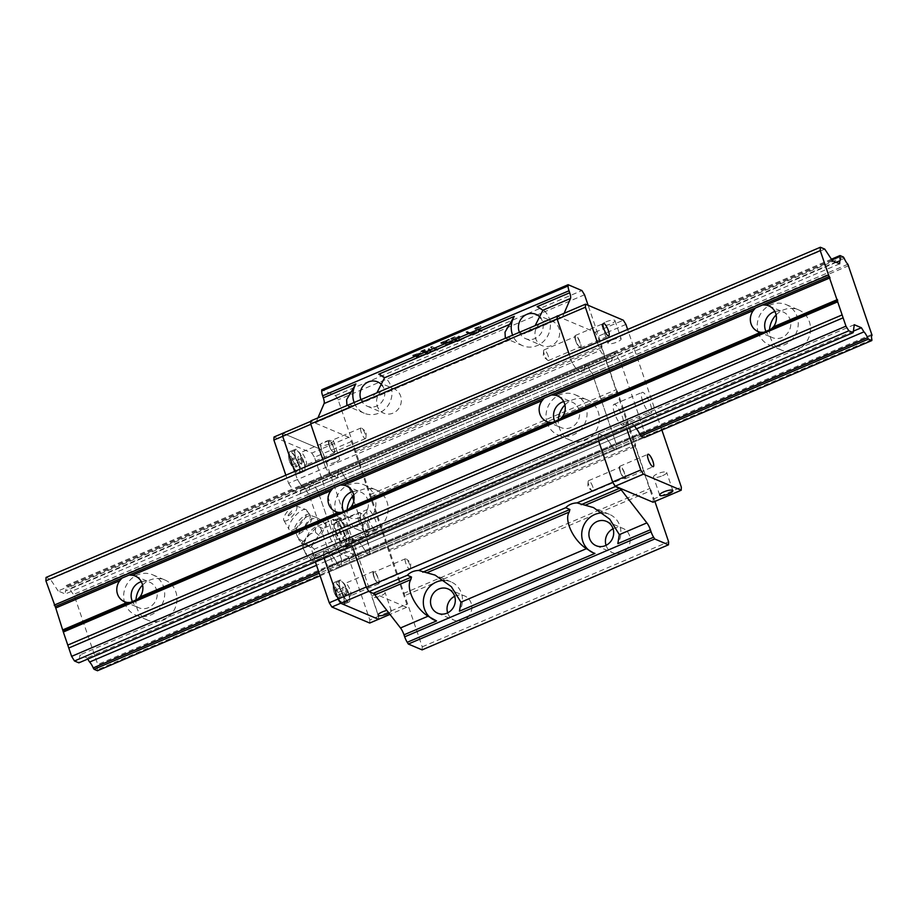 <?xml version="1.0" encoding="UTF-8"?>
<svg xmlns="http://www.w3.org/2000/svg" width="918" height="918" viewBox="0 0 918 918"><rect width="100%" height="100%" fill="white"/><g stroke="black" fill="none" stroke-linecap="round" stroke-linejoin="round"><path stroke-width="0.69" stroke-dasharray="4.59 3.44" d="M87.749 659.044L87.049 657.931L79.912 654.901L78.856 662.842M634.556 425.883L633.856 424.759L626.719 421.729L626.053 426.709L597.893 438.724L598.731 441.156L597.893 438.724L351.514 543.777L352.179 538.797L359.317 541.827L361.864 545.958L608.244 440.892A8.147 2.192 -113.1 0 1 611.87 446.756A8.147 2.192 66.9 0 0 608.244 440.892L605.708 436.773L598.559 433.744L597.893 438.724L598.559 433.744L605.708 436.773L608.244 440.892L636.404 428.89L316.515 565.293M853.396 331.146L87.049 657.931M633.856 424.759L359.317 541.827L361.864 545.958A8.147 2.192 -113.1 0 1 365.49 551.821L611.87 446.756L612.731 448.145L611.87 446.756L640.03 434.753L318.718 571.765M626.719 421.729L352.179 538.797L351.514 543.777L352.34 546.221L351.514 543.777L323.354 555.792L324.02 550.811L331.157 553.841L333.704 557.96L361.864 545.958A8.147 2.192 -113.1 0 1 365.49 551.821L366.351 553.198L612.731 448.145L616.139 449.591L612.731 448.145L640.89 436.13L319.234 573.291M621.188 362.667L346.648 479.735L352.374 496.546L345.799 478.347A8.147 2.192 -113.1 0 1 342.173 472.483L341.324 471.106L337.904 469.66L337.858 470.659A8.147 2.192 -113.1 0 1 337.686 474.904L337.56 477.899L330.411 474.87L325.557 467.549L571.948 362.495L576.791 369.805L583.94 372.834L584.066 369.851A8.147 2.192 66.9 0 0 584.25 365.594L584.284 364.595L587.704 366.041L588.553 367.429A8.147 2.192 66.9 0 0 592.179 373.293L616.368 444.335A8.147 2.192 66.9 0 0 616.185 448.581L616.139 449.591L616.185 448.581A8.147 2.192 -113.1 0 1 616.368 444.335L592.179 373.293A8.147 2.192 -113.1 0 1 588.553 367.429L587.704 366.041L584.284 364.595L584.25 365.594A8.147 2.192 -113.1 0 1 584.066 369.851L583.94 372.834L576.791 369.805L571.948 362.495L569.183 354.371L571.948 362.495L600.108 350.481L604.951 357.802L612.099 360.831L612.226 357.848A8.147 2.192 66.9 0 0 612.398 353.591L612.444 352.592L615.863 354.038L616.712 355.415A8.147 2.192 66.9 0 0 620.338 361.279L644.516 432.332A8.147 2.192 66.9 0 0 644.344 436.578L644.298 437.576L320.095 575.827M871.882 339.557L97.537 669.738L97.492 670.748M872.054 335.299L97.71 665.493A8.147 2.192 66.9 0 0 97.537 669.738M872.1 334.301L97.756 664.483L97.71 665.493M142.565 585.053A21.848 20.265 113 0 1 164.999 580.027A21.848 20.265 113 0 1 175.131 608.06A21.848 20.265 113 0 1 147.936 620.258A21.848 20.265 113 0 1 137.103 608.393A21.848 20.265 113 0 1 135.967 600.28M353.751 495.009A21.848 20.265 113 0 1 376.185 489.971A21.848 20.265 113 0 1 386.317 518.004A21.848 20.265 113 0 1 359.122 530.202A21.848 20.265 113 0 1 348.289 518.349A21.848 20.265 113 0 1 347.153 510.224M564.937 404.953A21.848 20.265 113 0 1 587.371 399.927A21.848 20.265 113 0 1 597.492 427.96A21.848 20.265 113 0 1 570.308 440.158A21.848 20.265 113 0 1 559.475 428.293A21.848 20.265 113 0 1 558.339 420.169M776.123 314.908A21.848 20.265 113 0 1 798.545 309.871A21.848 20.265 113 0 1 808.678 337.904A21.848 20.265 113 0 1 781.493 350.102A21.848 20.265 113 0 1 770.661 338.249A21.848 20.265 113 0 1 769.525 330.124M848.725 265.646L74.381 595.839L97.756 664.483M847.876 264.258L73.532 594.451L74.381 595.839M844.25 258.394L69.906 588.587A8.147 2.192 66.9 0 0 73.532 594.451M843.39 257.017L69.057 587.199L69.906 588.587M831.444 259.209L65.637 585.753L69.057 587.199M831.949 259.978L65.591 586.751L65.637 585.753M836.183 262.341L65.419 591.008A8.147 2.192 66.9 0 0 65.591 586.751M839.637 263.81L65.293 593.992L65.419 591.008M832.488 260.781L58.144 590.962L65.293 593.992M824.754 249.111L50.41 579.292L58.144 590.962M46.038 577.445L50.41 579.292M854.256 324.708L79.912 654.901M774.884 311.535A13.908 12.898 113 0 1 783.157 311.971A13.908 12.898 113 0 1 789.606 329.814A13.908 12.898 113 0 1 772.302 337.583A13.908 12.898 113 0 1 766.105 331.696M758.371 333.027A21.848 20.265 113 0 1 763.891 309.618A21.848 20.265 113 0 1 786.256 304.661A21.848 20.265 113 0 1 796.388 332.695A21.848 20.265 113 0 1 769.204 344.893A21.848 20.265 113 0 1 758.371 333.027M563.698 401.579A13.908 12.898 113 0 1 571.971 402.027A13.908 12.898 113 0 1 578.42 419.87A13.908 12.898 113 0 1 561.116 427.627A13.908 12.898 113 0 1 554.92 421.752M547.185 423.083A21.848 20.265 113 0 1 552.716 399.674A21.848 20.265 113 0 1 575.081 394.717A21.848 20.265 113 0 1 585.202 422.739A21.848 20.265 113 0 1 558.018 434.948A21.848 20.265 113 0 1 547.185 423.083M352.523 491.635A13.908 12.898 113 0 1 360.785 492.082A13.908 12.898 113 0 1 367.234 509.915A13.908 12.898 113 0 1 349.93 517.683A13.908 12.898 113 0 1 343.734 511.796M335.999 513.139A21.848 20.265 113 0 1 341.53 489.73A21.848 20.265 113 0 1 363.895 484.761A21.848 20.265 113 0 1 374.016 512.795A21.848 20.265 113 0 1 346.832 524.993A21.848 20.265 113 0 1 335.999 513.139M141.338 581.691A13.908 12.898 113 0 1 149.6 582.127A13.908 12.898 113 0 1 156.049 599.97A13.908 12.898 113 0 1 138.744 607.727A13.908 12.898 113 0 1 132.559 601.852M124.814 603.183A21.848 20.265 113 0 1 130.345 579.774A21.848 20.265 113 0 1 152.709 574.817A21.848 20.265 113 0 1 162.842 602.851A21.848 20.265 113 0 1 135.646 615.049A21.848 20.265 113 0 1 124.814 603.183M328.529 567.576L337.331 563.824L338.191 565.213L337.331 563.824A8.147 2.192 66.9 0 0 333.704 557.96A8.147 2.192 -113.1 0 1 337.331 563.824L365.49 551.821L366.351 553.198L369.759 554.644L369.805 553.646A8.147 2.192 -113.1 0 1 369.977 549.389L353.82 500.792L370.023 548.39L341.863 560.393L317.639 490.361A8.147 2.192 -113.1 0 1 314.013 484.497L313.164 483.109L309.745 481.663L309.71 482.661A8.147 2.192 -113.1 0 1 309.527 486.919L309.4 489.902L302.251 486.873L297.409 479.552L294.644 471.439L297.409 479.552L302.251 486.873L309.4 489.902L309.527 486.919A8.147 2.192 66.9 0 0 309.71 482.661L309.745 481.663L313.164 483.109L314.013 484.497A8.147 2.192 66.9 0 0 317.639 490.361L341.863 560.393L341.829 561.403L341.863 560.393L333.062 564.145L333.027 565.155A8.147 2.192 66.9 0 0 332.844 569.401L332.798 570.411L329.39 568.965L328.529 567.576A8.147 2.192 66.9 0 0 324.915 561.713L322.367 557.593L315.218 554.564L314.553 559.544L323.354 555.792L324.192 558.224L323.354 555.792L324.02 550.811L315.218 554.564M322.803 459.425L325.557 467.549L322.803 459.425M315.023 422.659L353.396 406.295L315.677 422.705A7.941 2.134 66.9 0 1 315.023 422.659L310.846 420.88M315.677 422.705A7.941 2.134 66.9 0 0 316.067 422.257L317.961 417.851M422.108 649.887L422.234 646.834L338.145 399.823L335.54 395.612L321.748 389.76M374.108 576.699A5.76 1.549 -113.1 0 1 373.833 572.235A5.76 1.549 -113.1 0 1 377.516 576.929A5.76 1.549 -113.1 0 1 378.354 582.838A5.76 1.549 -113.1 0 1 374.108 576.699M329.596 445.93A5.76 1.549 -113.1 0 1 329.31 441.466A5.76 1.549 -113.1 0 1 333.004 446.159A5.76 1.549 -113.1 0 1 333.831 452.069A5.76 1.549 -113.1 0 1 329.596 445.93M346.924 405.504L352.053 406.915L353.396 406.295L349.207 404.528M474.675 328.219L480.699 326.028L476.27 327.921L481.939 330.319L480.791 330.813L474.675 328.219L474.927 328.942L480.952 326.751L480.699 326.028M450.704 338.455C454.594 336.585 457.554 335.85 459.574 336.275L459.815 336.998C457.772 336.585 454.812 337.319 450.945 339.178L450.704 338.455L458.725 336.975L453.997 339.706L456.969 340.968L463.544 338.168L457.669 340.291L455.58 339.408L455.833 340.142C459.39 338.753 460.721 337.709 459.815 336.998L459.574 336.275C460.469 336.975 459.149 338.019 455.58 339.408M430.611 347.027L431.758 346.534L437.84 349.115L436.704 349.609L430.611 347.027L430.863 347.75L436.945 350.332L436.704 349.609M412.687 355.255L420.387 352.661L417.438 356.425L423.714 354.509L416.256 356.792L419.388 353.212L412.687 355.255L412.985 356.241L412.744 355.518M335.54 395.612L581.92 290.558M420.719 351.227C424.506 349.322 427.501 348.542 429.693 348.863L430.278 349.896L429.429 351.146L429.176 350.424L432.527 350.55L426.836 353.82L420.719 351.227L426.836 353.82M420.972 351.95C424.77 350.056 427.754 349.265 429.934 349.597L429.693 348.863L429.176 350.424M440.617 342.735L448.845 339.224L442.476 342.322L453.779 341.542L445.322 344.766L452.574 341.921L452.689 343.022L452.448 342.288C450.222 341.737 446.435 341.932 441.076 342.896L441.329 343.619L441.076 342.896M472.942 333.785L478.875 331.627L472.242 334.462L466.103 331.857L467.251 331.375L470.406 332.706L475.983 330.709L470.854 332.901L473.183 334.508L479.116 332.362L478.875 331.627M355.576 451.048L601.967 345.983L588.105 305.281M584.525 294.77L338.145 399.823M543.226 321.438A13.208 12.244 113 0 1 552.487 321.346A13.208 12.244 113 0 1 558.603 338.283A13.208 12.244 113 0 1 542.171 345.661A13.208 12.244 113 0 1 534.942 333.613A13.208 12.244 113 0 1 543.226 321.438M384.837 388.968A13.208 12.244 113 0 1 394.097 388.888A13.208 12.244 113 0 1 400.214 405.825A13.208 12.244 113 0 1 383.793 413.203A13.208 12.244 113 0 1 376.552 401.155A13.208 12.244 113 0 1 384.837 388.968M369.862 494.71L616.242 389.645L601.898 347.509L355.518 452.574M389.221 549.848L635.6 444.782L617.539 391.756L371.159 496.81M403.495 593.51L649.875 488.445L635.531 446.309L389.152 551.374M422.234 646.834L668.614 541.769M654.89 501.446L651.183 490.556L404.792 595.61M613.063 528.779A13.208 12.244 113 0 1 613.706 528.481A13.208 12.244 113 0 1 622.966 528.401A13.208 12.244 113 0 1 629.094 545.338A13.208 12.244 113 0 1 612.662 552.705A13.208 12.244 113 0 1 606.041 545.326M454.674 596.31A13.208 12.244 113 0 1 455.317 596.023A13.208 12.244 113 0 1 464.577 595.931A13.208 12.244 113 0 1 470.704 612.88A13.208 12.244 113 0 1 454.272 620.247A13.208 12.244 113 0 1 447.663 612.857M594.944 553.405A20.862 19.347 113 0 1 593.154 552.751A20.862 19.347 113 0 1 593.131 552.739M602.724 512.921A20.862 19.347 113 0 1 609.437 514.344A20.862 19.347 113 0 1 617.837 543.64M436.555 620.935A20.862 19.347 113 0 1 434.765 620.281A20.862 19.347 113 0 1 434.317 620.086M444.335 580.451A20.862 19.347 113 0 1 451.048 581.886A20.862 19.347 113 0 1 459.448 611.181M579.935 342.552A5.76 1.549 66.9 0 0 575.701 336.413A5.76 1.549 66.9 0 0 576.527 342.311A5.76 1.549 66.9 0 0 580.21 347.004A5.76 1.549 66.9 0 0 579.935 342.552M624.458 473.321A5.76 1.549 66.9 0 0 620.212 467.182A5.76 1.549 66.9 0 0 621.05 473.08A5.76 1.549 66.9 0 0 624.733 477.773A5.76 1.549 66.9 0 0 624.458 473.321M651.183 490.556L649.875 488.445M635.531 446.309L635.6 444.782M617.539 391.756L616.242 389.645M601.898 347.509L601.967 345.983M564.122 313.302L562.447 317.203A7.941 2.134 -113.1 0 1 562.057 317.639A7.941 2.134 -113.1 0 1 561.414 317.594L557.719 316.033M354.371 403.071A20.862 19.347 -67 0 0 364.274 413.238A20.862 19.347 -67 0 0 390.23 401.591A20.862 19.347 -67 0 0 380.557 374.831A20.862 19.347 -67 0 0 380.545 374.831M376.988 392.674L366.053 401.212L364.664 401.499L360.476 399.72M360.912 399.537A13.208 12.244 -67 0 0 367.269 406.192A13.208 12.244 -67 0 0 382.003 401.774A13.208 12.244 -67 0 0 382.485 385.847M519.301 331.995A13.208 12.244 -67 0 0 525.647 338.65A13.208 12.244 -67 0 0 540.392 334.232A13.208 12.244 -67 0 0 540.874 318.305M537.156 306.646A20.862 19.347 113 0 1 538.946 307.3A20.862 19.347 113 0 1 548.62 334.049A20.862 19.347 113 0 1 522.663 345.696A20.862 19.347 113 0 1 512.76 335.529M480.504 326.567L480.252 325.844M474.927 328.942L481.043 331.536L480.791 330.813M481.043 331.536L482.191 331.054L481.939 330.319M482.191 331.054L476.27 327.921M476.511 328.644L480.952 326.751M451.392 339.373L458.977 337.709L454.238 340.44L453.997 339.706M454.238 340.44L457.221 341.703L456.969 340.968M457.221 341.703L463.797 338.891L463.544 338.168M463.797 338.891L463.097 337.985M463.349 338.708L457.921 341.026L457.669 340.291M457.921 341.026L455.833 340.142M437.84 349.115L431.758 346.534M431.999 347.256L430.863 347.75M436.945 350.332L438.093 349.838M422.487 354.807L422.785 355.599L417.69 357.148L420.639 353.384L412.928 355.977M412.985 356.241L414.064 355.782L413.811 355.059M414.064 355.782L419.641 353.946L416.497 357.527L423.967 355.243L423.714 354.509M423.967 355.243L423.623 354.325M423.875 355.048L422.739 355.53M427.088 354.543L432.78 351.273L429.429 351.146M449.292 339.408L449.533 340.142L448.845 339.224M449.097 339.947L440.858 343.458M441.329 343.619C446.63 342.666 450.417 342.46 452.689 343.022L446.699 345.007L446.458 344.273M446.699 345.007L445.574 345.489L445.322 344.766M445.574 345.489L454.02 342.265L442.717 343.045L442.476 342.322M442.717 343.045L449.533 340.142M478.68 332.167L478.427 331.444M470.406 332.706L470.659 333.441L476.235 331.432L471.095 333.624L473.183 334.508M471.095 333.624L470.854 332.901M476.235 331.432L475.983 330.709M475.788 331.249L475.547 330.526M470.659 333.441L467.251 331.375M467.503 332.098L466.355 332.591L466.103 331.857M466.355 332.591L472.483 335.185L472.242 334.462M472.483 335.185L479.116 332.362M518.865 332.178L523.053 333.957L561.414 317.594M562.447 317.203L526.45 332.546L535.378 325.144M364.664 401.499L511.774 338.765L507.597 336.986M526.45 332.546L523.053 333.957M522.663 345.696L506.702 338.926L511.67 339.121L366.053 401.212M506.702 338.926L505.313 337.962M427.788 353.866C430.576 352.845 431.747 352.053 431.311 351.479L425.654 352.971L427.788 353.866L427.536 353.143C430.335 352.122 431.506 351.33 431.058 350.756L425.413 352.237L425.654 352.971M431.575 351.697L431.058 350.756L431.575 351.697M425.241 352.787C428.327 351.617 429.509 350.722 428.798 350.079L422.544 351.651L425.241 352.787L425 352.064C428.075 350.894 429.268 349.988 428.557 349.356L422.303 350.917L422.544 351.651M429.05 350.32L428.557 349.356L429.05 350.32M425.413 352.237L427.536 353.143M422.303 350.917L425 352.064M361.267 432.424A5.76 1.549 -113.1 0 1 360.992 427.96A5.76 1.549 -113.1 0 1 361.91 428.281A5.76 1.549 -113.1 0 1 364.675 432.653A5.76 1.549 -113.1 0 1 365.915 437.668A5.76 1.549 -113.1 0 1 365.513 438.563A5.76 1.549 -113.1 0 1 361.267 432.424M405.79 563.193A5.76 1.549 -113.1 0 1 405.515 558.729A5.76 1.549 -113.1 0 1 406.433 559.051A5.76 1.549 -113.1 0 1 409.199 563.423A5.76 1.549 -113.1 0 1 410.426 568.437A5.76 1.549 -113.1 0 1 410.025 569.321A5.76 1.549 -113.1 0 1 405.79 563.193M592.776 486.827A5.76 1.549 66.9 0 0 588.541 480.688A5.76 1.549 66.9 0 0 588.128 481.571A5.76 1.549 66.9 0 0 589.367 486.586A5.76 1.549 66.9 0 0 592.133 490.958A5.76 1.549 66.9 0 0 593.051 491.279A5.76 1.549 66.9 0 0 592.776 486.827M548.264 356.058A5.76 1.549 66.9 0 0 544.018 349.919A5.76 1.549 66.9 0 0 543.617 350.802A5.76 1.549 66.9 0 0 544.856 355.828A5.76 1.549 66.9 0 0 547.621 360.189A5.76 1.549 66.9 0 0 548.539 360.51A5.76 1.549 66.9 0 0 548.264 356.058M604.951 357.802L330.411 474.87L325.557 467.549L288.608 483.304L285.842 475.191M612.099 360.831L337.56 477.899L330.411 474.87L293.45 490.625L300.599 493.654L300.725 490.671A8.147 2.192 66.9 0 0 300.909 486.414L300.943 485.415L304.363 486.861L305.212 488.25A8.147 2.192 66.9 0 0 308.838 494.113L333.062 564.145M612.226 357.848L337.686 474.904L337.56 477.899L300.599 493.654M612.398 353.591L337.858 470.659A8.147 2.192 -113.1 0 1 337.686 474.904L300.725 490.671M612.444 352.592L337.904 469.66L337.858 470.659L300.909 486.414M615.863 354.038L341.324 471.106L337.904 469.66L300.943 485.415M616.712 355.415L342.173 472.483L341.324 471.106L304.363 486.861M620.338 361.279L345.799 478.347A8.147 2.192 -113.1 0 1 342.173 472.483L305.212 488.25M644.562 431.322L370.023 548.39L369.977 549.389L341.829 561.403A8.147 2.192 66.9 0 0 341.645 565.649A8.147 2.192 -113.1 0 1 341.829 561.403L333.027 565.155M644.516 432.332L369.977 549.389A8.147 2.192 -113.1 0 0 369.805 553.646L341.645 565.649L341.599 566.658L341.645 565.649L332.844 569.401M644.344 436.578L369.805 553.646L369.759 554.644L341.599 566.658L338.191 565.213L341.599 566.658L332.798 570.411M644.298 437.576L369.759 554.644L366.351 553.198L329.39 568.965M373.775 576.55A6.759 1.813 -113.1 0 1 373.442 571.317A6.759 1.813 -113.1 0 1 377.757 576.825A6.759 1.813 -113.1 0 1 378.744 583.745A6.759 1.813 -113.1 0 1 373.775 576.55M329.252 445.781A6.759 1.813 -113.1 0 1 328.931 440.56A6.759 1.813 -113.1 0 1 333.245 446.056A6.759 1.813 -113.1 0 1 334.221 452.976A6.759 1.813 -113.1 0 1 329.252 445.781M310.835 424.3L310.972 421.247L348.794 437.289L351.399 441.501L406.8 604.228L406.663 607.28L368.841 591.238L366.236 587.027M309.699 495.49L346.648 479.735L345.799 478.347L308.838 494.113M352.179 538.797L359.317 541.827L331.157 553.841L324.02 550.811L352.179 538.797M368.107 518.2A11.326 3.041 66.9 0 0 376.437 530.271A11.326 3.041 66.9 0 0 374.796 518.659A11.326 3.041 66.9 0 0 367.556 509.444A11.326 3.041 66.9 0 0 368.107 518.2M351.399 441.501L323.239 453.503L320.634 449.292L282.813 433.25L320.634 449.292L348.794 437.289M329.218 443.956A6.954 1.802 -18.8 0 1 320.244 445.184A6.954 1.802 -18.8 0 1 326.246 441.237A6.954 1.802 -18.8 0 1 333.406 440.697A6.954 1.802 -18.8 0 1 329.218 443.956M406.663 607.28L389.978 614.406M388.934 613.063A6.954 1.802 161.2 0 0 391.275 610.7A6.954 1.802 161.2 0 0 386.903 610.459M274.012 437.002L311.833 453.044L320.634 449.292L323.239 453.503L378.641 616.242L406.8 604.228M339.947 530.214A11.326 3.041 66.9 0 0 348.278 542.274A11.326 3.041 66.9 0 0 346.637 530.661A11.326 3.041 66.9 0 0 339.396 521.447A11.326 3.041 66.9 0 0 339.947 530.214M345.616 588.553A6.759 1.813 -113.1 0 1 345.283 583.332A6.759 1.813 -113.1 0 1 349.609 588.828A6.759 1.813 -113.1 0 1 350.584 595.759A6.759 1.813 -113.1 0 1 345.616 588.553M301.093 457.795A6.759 1.813 -113.1 0 1 300.771 452.563A6.759 1.813 -113.1 0 1 305.086 458.059A6.759 1.813 -113.1 0 1 306.061 464.99A6.759 1.813 -113.1 0 1 301.093 457.795M348.324 556.79L369.839 619.994L378.641 616.242L378.503 619.294L378.641 616.242L323.239 453.503L314.438 457.256L335.954 520.46L328.851 517.454A19.863 5.347 66.9 0 0 327.244 517.339A19.863 5.347 66.9 0 0 329.114 535.205A19.863 5.347 66.9 0 0 341.221 553.772L348.324 556.79L353.602 554.529L346.499 551.523A19.863 5.347 -113.1 0 1 334.393 532.956A19.863 5.347 -113.1 0 1 332.523 515.09A19.863 5.347 -113.1 0 1 334.129 515.205L341.232 518.211L353.602 554.529M335.403 462.11A6.954 1.802 -18.8 0 1 326.429 463.338A6.954 1.802 -18.8 0 1 332.431 459.39A6.954 1.802 -18.8 0 1 339.591 458.862A6.954 1.802 -18.8 0 1 335.403 462.11M376.128 593.762A6.954 1.802 161.2 0 0 371.939 597.01A6.954 1.802 161.2 0 0 379.1 596.482A6.954 1.802 161.2 0 0 385.101 592.535A6.954 1.802 161.2 0 0 376.128 593.762M575.632 340.727A6.759 1.813 66.9 0 0 580.601 347.922A6.759 1.813 66.9 0 0 579.625 340.991A6.759 1.813 66.9 0 0 575.311 335.495A6.759 1.813 66.9 0 0 575.632 340.727M620.155 471.496A6.759 1.813 66.9 0 0 625.124 478.691A6.759 1.813 66.9 0 0 624.148 471.76A6.759 1.813 66.9 0 0 619.822 466.264A6.759 1.813 66.9 0 0 620.155 471.496M653.042 502.226L653.18 499.174L597.779 336.436L595.174 332.224L557.352 316.182M614.486 413.146A11.326 3.041 -113.1 0 1 613.935 404.379A11.326 3.041 -113.1 0 1 621.176 413.605A11.326 3.041 -113.1 0 1 622.817 425.206A11.326 3.041 -113.1 0 1 614.486 413.146M626.053 426.709L626.879 429.154M597.343 342.368L600.108 350.481M595.174 332.224L623.333 320.221M606.018 321.851A6.954 1.802 -18.8 0 1 614.991 320.634A6.954 1.802 -18.8 0 1 608.99 324.57A6.954 1.802 -18.8 0 1 601.818 325.11A6.954 1.802 -18.8 0 1 606.018 321.851M625.938 324.433L597.779 336.436M661.901 430.072L627.637 329.447M653.18 499.174L681.34 487.16M642.646 401.132A11.326 3.041 -113.1 0 1 642.095 392.376A11.326 3.041 -113.1 0 1 649.336 401.591A11.326 3.041 -113.1 0 1 650.977 413.203A11.326 3.041 -113.1 0 1 642.646 401.132M662.486 475.719A6.954 1.802 161.2 0 0 666.675 472.46A6.954 1.802 161.2 0 0 659.514 472.999A6.954 1.802 161.2 0 0 653.513 476.947A6.954 1.802 161.2 0 0 662.486 475.719M612.203 340.016A6.954 1.802 -18.8 0 1 621.165 338.788A6.954 1.802 -18.8 0 1 615.163 342.735A6.954 1.802 -18.8 0 1 608.003 343.275A6.954 1.802 -18.8 0 1 612.203 340.016M315.39 561.977L314.553 559.544M324.915 561.713L333.704 557.96L331.157 553.841L322.367 557.593M348.817 533.978A14.504 3.901 66.9 0 0 338.145 518.521A14.504 3.901 66.9 0 0 340.245 533.392A14.504 3.901 66.9 0 0 349.529 545.2A14.504 3.901 66.9 0 0 348.817 533.978M341.232 518.211L335.954 520.46M345.306 535.481A14.504 3.901 66.9 0 0 334.634 520.024A14.504 3.901 66.9 0 0 336.734 534.896A14.504 3.901 66.9 0 0 346.006 546.703A14.504 3.901 66.9 0 0 345.306 535.481M288.608 483.304L293.45 490.625M311.833 453.044L314.438 457.256M369.839 619.994L369.713 623.047M298.717 464.267A11.923 3.202 66.9 0 0 289.939 451.564A11.923 3.202 66.9 0 0 291.672 463.785A11.923 3.202 66.9 0 0 299.291 473.493A11.923 3.202 66.9 0 0 298.717 464.267M343.229 595.036A11.923 3.202 66.9 0 0 334.462 582.333A11.923 3.202 66.9 0 0 336.183 594.554A11.923 3.202 66.9 0 0 343.814 604.262A11.923 3.202 66.9 0 0 343.229 595.036M303.996 462.018A11.923 3.202 -113.1 0 1 304.569 471.244A11.923 3.202 -113.1 0 1 296.95 461.536A11.923 3.202 -113.1 0 1 295.217 449.315A11.923 3.202 -113.1 0 1 303.996 462.018M348.507 592.776A11.923 3.202 -113.1 0 1 349.092 602.001A11.923 3.202 -113.1 0 1 341.462 592.305A11.923 3.202 -113.1 0 1 339.74 580.084A11.923 3.202 -113.1 0 1 348.507 592.776M296.147 458.679A10.924 2.938 66.9 0 0 304.179 470.326A10.924 2.938 66.9 0 0 302.596 459.126A10.924 2.938 66.9 0 0 295.607 450.222A10.924 2.938 66.9 0 0 296.147 458.679M340.658 589.448A10.924 2.938 66.9 0 0 348.702 601.095A10.924 2.938 66.9 0 0 347.119 589.895A10.924 2.938 66.9 0 0 340.13 580.991A10.924 2.938 66.9 0 0 340.658 589.448M292.211 464.795L290.776 460.606L291.431 459.08L293.508 461.754L294.942 465.954L294.288 467.469L292.211 464.795L299.245 461.8L301.322 464.474L294.288 467.469M335.299 591.364L335.942 589.849L338.031 592.523L339.453 596.723L338.799 598.238L336.722 595.564L335.299 591.364L342.334 588.369L343.757 592.558L336.722 595.564M301.322 464.474L301.976 462.947L294.942 465.954M301.976 462.947L300.553 458.759L298.465 456.085L297.822 457.6L299.245 461.8M290.776 460.606L297.822 457.6M343.757 592.558L345.845 595.243L338.799 598.238M345.845 595.243L346.499 593.716L345.065 589.528L342.988 586.843L342.334 588.369M335.942 589.849L342.988 586.843M300.553 458.759L293.508 461.754M291.431 459.08L298.465 456.085M346.499 593.716L339.453 596.723M338.031 592.523L345.065 589.528M359.099 521.872A11.923 3.202 -113.1 0 1 358.525 512.646A11.923 3.202 -113.1 0 1 359.535 512.726A11.923 3.202 -113.1 0 1 367.292 525.348A11.923 3.202 -113.1 0 1 368.508 533.783A11.923 3.202 -113.1 0 1 367.866 534.574A11.923 3.202 -113.1 0 1 359.099 521.872M336.217 531.625A11.923 3.202 66.9 0 0 344.996 544.328A11.923 3.202 66.9 0 0 343.263 532.107A11.923 3.202 66.9 0 0 335.644 522.399A11.923 3.202 66.9 0 0 336.217 531.625M368.37 524.304A9.937 2.674 -113.1 0 1 369.38 531.338A9.937 2.674 -113.1 0 1 362.495 523.903A9.937 2.674 -113.1 0 1 361.899 513.793A9.937 2.674 -113.1 0 1 368.37 524.304M347.406 547.243L341.886 544.902L334.795 531.017L333.234 519.473L338.753 521.814L345.834 535.699L347.406 547.243L315.872 560.691L313.187 555.734L314.3 549.148L345.834 535.699M334.795 531.017L303.261 544.466L304.902 552.223L310.353 558.351L341.886 544.902M310.353 558.351L311.213 560.336L315.872 560.691M323.033 528.516L317.513 526.175L301.437 543.467A13.908 3.741 66.9 0 0 304.902 552.223A13.908 3.741 66.9 0 0 311.156 560.313L311.213 560.336A13.908 3.741 66.9 0 0 313.187 555.734A13.908 3.741 66.9 0 0 310.858 547.461L323.033 528.516L338.753 521.814M314.3 549.148L311.672 546.841M317.513 526.175L333.234 519.473M301.747 542.641L303.261 544.466M303.629 543.984L309.377 531.901L304.592 527.85C299.922 529.56 298.006 533.587 298.843 539.933L303.629 543.984L309.148 546.325L320.416 536.582L326.154 524.511L320.634 522.17L309.377 531.901M301.437 543.467L310.858 547.461M309.148 546.325L304.363 542.274C299.773 539.164 297.937 538.384 298.843 539.933L296.101 533.255A11.441 4.108 -49.8 0 1 300.634 522.204A11.441 4.108 -49.8 0 1 310.789 515.87A11.441 4.108 -49.8 0 1 310.8 515.882A11.441 4.108 -49.8 0 1 306.91 527.506A11.441 4.108 -49.8 0 1 296.101 533.243L295.389 532.738M304.363 542.274C305.373 536.686 309.136 533.45 315.631 532.532L320.416 536.582M320.634 522.17L315.849 518.119C309.343 519.049 305.579 522.296 304.592 527.85M326.154 524.511L321.369 520.46C316.779 517.35 314.943 516.57 315.849 518.119L316.435 517.442M315.631 532.532C314.794 526.175 316.71 522.147 321.369 520.46M309.297 514.309A11.682 4.188 -49.8 0 1 310.181 515.25A11.682 4.188 -49.8 0 1 310.181 515.262A11.682 4.188 -49.8 0 1 305.373 526.152A11.682 4.188 -49.8 0 1 295.412 532.738A11.682 4.188 -49.8 0 1 295.401 532.738A11.682 4.188 -49.8 0 1 297.822 522.181A11.682 4.188 -49.8 0 1 309.297 514.309M305.923 509.593A13.104 4.705 130.2 0 0 305.843 509.559A13.104 4.705 130.2 0 0 294.322 516.834A13.104 4.705 130.2 0 0 289.055 529.411A13.104 4.705 130.2 0 0 289.445 529.881A13.104 4.705 130.2 0 0 289.893 530.156A13.104 4.705 130.2 0 0 301.965 522.353A13.104 4.705 130.2 0 0 306.382 509.869A13.104 4.705 130.2 0 0 305.923 509.593M284.431 520.885A9.536 3.42 130.2 0 0 293.599 514.734A9.536 3.42 130.2 0 0 296.044 505.898A9.536 3.42 130.2 0 0 287.655 511.2A9.536 3.42 130.2 0 0 283.823 520.345A9.536 3.42 130.2 0 0 284.431 520.885M288.321 515.893C291.568 514.275 292.704 512.611 291.729 510.901L288.045 515.262L288.321 515.893M352.053 406.915L316.067 422.257M420.639 353.384L420.387 352.661M510.442 339.373L368.061 400.087M341.221 553.772L346.499 551.523M334.129 515.205L328.851 517.454M290.857 460.939A10.924 2.938 66.9 0 0 298.901 472.575A10.924 2.938 66.9 0 0 297.317 461.375A10.924 2.938 66.9 0 0 290.329 452.482A10.924 2.938 66.9 0 0 290.857 460.939M335.38 591.697A10.924 2.938 66.9 0 0 343.424 603.344A10.924 2.938 66.9 0 0 341.84 592.144A10.924 2.938 66.9 0 0 334.852 583.24A10.924 2.938 66.9 0 0 335.38 591.697M289.79 461.972L295.642 471.45C297.329 470.808 297.421 468.513 295.929 464.577L290.077 455.099C288.39 455.741 288.298 458.036 289.79 461.972M334.301 592.741L340.153 602.219C341.84 601.577 341.932 599.282 340.452 595.346L334.588 585.868C332.913 586.51 332.809 588.805 334.301 592.741M757.958 331.501L772.302 337.583M768.825 305.901L783.157 311.971M769.204 344.893L781.493 350.102M786.256 304.661L798.545 309.871M546.772 421.546L561.116 427.627M557.639 395.945L571.971 402.027M558.018 434.948L570.308 440.158M575.081 394.717L587.371 399.927M335.598 511.601L349.93 517.683M346.453 486.001L360.785 492.082M346.832 524.993L359.122 530.202M363.895 484.761L376.185 489.971M124.412 601.646L138.744 607.727M135.267 576.045L149.6 582.127M135.646 615.049L147.936 620.258M152.709 574.817L164.999 580.027M451.048 581.886L435.086 575.116M364.274 413.238L348.312 406.467M458.977 337.709L458.725 336.975M422.785 355.599L422.532 354.876M417.69 357.148L417.438 356.425M420.823 353.556L420.57 352.833M419.641 353.946L419.388 353.212M416.497 357.527L416.256 356.792M432.78 351.273L432.527 350.55M454.02 342.265L453.779 341.542M525.647 338.65L542.171 345.661M535.963 314.346L552.487 321.346M367.269 406.192L383.793 413.203M377.573 381.877L394.097 388.888M596.138 545.705L612.662 552.705M606.442 521.39L622.966 528.401M437.748 613.235L454.272 620.247M448.064 588.931L464.577 595.931M609.437 514.344L593.476 507.574M562.057 317.639L524.442 333.682M365.915 437.668L366.316 431.953L361.91 428.281M360.992 427.96L329.31 441.466M365.513 438.563L333.831 452.069M410.426 568.437L410.839 562.723L406.433 559.051M405.515 558.729L373.833 572.235M410.025 569.321L378.354 582.838M588.128 481.571L587.727 487.286L592.133 490.958M593.051 491.279L624.733 477.773M588.541 480.688L620.212 467.182M543.617 350.802L543.215 356.528L547.621 360.189M548.539 360.51L580.21 347.004M544.018 349.919L575.701 336.413M367.556 509.444L339.396 521.447M376.437 530.271L348.278 542.274M320.244 445.184L326.429 463.338M333.406 440.697L339.591 458.862M391.275 610.7L385.101 592.535M378.113 615.175L371.939 597.01M328.931 440.56L300.771 452.563M334.221 452.976L306.061 464.99M373.442 571.317L345.283 583.332M378.744 583.745L350.584 595.759M622.817 425.206L650.977 413.203M613.935 404.379L642.095 392.376M672.86 490.625L666.675 472.46M659.698 495.112L653.513 476.947M601.818 325.11L608.003 343.275M614.991 320.634L621.165 338.788M625.124 478.691L653.283 466.677M619.822 466.264L647.982 454.261M580.601 347.922L608.76 335.919M575.311 335.495L603.47 323.492M346.006 546.703L349.529 545.2M334.634 520.024L338.145 518.521M299.291 473.493L304.569 471.244M289.939 451.564L295.217 449.315M343.814 604.262L349.092 602.001M334.462 582.333L339.74 580.084M327.244 517.339L332.523 515.09M295.607 450.222L290.329 452.482C288.309 452.689 288.091 455.821 289.663 461.869C294.471 471.691 297.547 475.272 298.901 472.575L304.179 470.326M340.13 580.991L334.852 583.24C332.832 583.458 332.603 586.591 334.186 592.626C338.983 602.46 342.058 606.029 343.424 603.344L348.702 601.095M344.996 544.328L367.866 534.574M335.644 522.399L358.525 512.646M361.899 513.793L359.535 512.726M369.38 531.338L368.508 533.783M315.964 517.304L310.181 515.262M310.181 515.25L306.382 509.869M295.401 532.738L289.445 529.881M283.823 520.345L289.055 529.411M296.044 505.898L305.843 509.559M291.729 510.901L288.045 515.262"/><path stroke-width="1.38" d="M119.753 580.704A13.908 12.898 -67 0 0 117.515 594.107A13.908 12.898 -67 0 0 124.412 601.646A13.908 12.898 -67 0 0 127.154 602.449L130.172 602.46L137.39 599.385L139.926 596.998A13.908 12.898 -67 0 0 135.267 576.045A13.908 12.898 -67 0 0 132.525 575.253L129.105 575.07L121.887 578.145L119.753 580.704L55.746 607.991L45.9 580.796L46.038 577.445L820.382 247.252L824.754 249.111L832.488 260.781L839.637 263.81L839.763 260.815A8.147 2.192 66.9 0 0 839.936 256.57L831.949 259.978M839.936 256.57L839.981 255.56L843.39 257.017L844.25 258.394A8.147 2.192 66.9 0 0 847.876 264.258L872.054 335.299A8.147 2.192 66.9 0 0 871.882 339.557L871.836 340.555L868.417 339.109L867.567 337.721A8.147 2.192 66.9 0 0 863.941 331.857L861.394 327.737L854.256 324.708L853.201 332.649L848.829 330.801L845.96 326.165L837.675 301.827L63.331 632.02L55.746 607.991M333.073 488.101L330.939 490.648A13.908 12.898 -67 0 0 328.701 504.051A13.908 12.898 -67 0 0 335.598 511.601A13.908 12.898 -67 0 0 338.34 512.393L341.347 512.405L348.565 509.329L351.112 506.943A13.908 12.898 -67 0 0 346.453 486.001A13.908 12.898 -67 0 0 343.711 485.209L340.291 485.025L129.105 575.07M544.259 398.045L542.113 400.604A13.908 12.898 -67 0 0 539.887 414.007A13.908 12.898 -67 0 0 546.772 421.546A13.908 12.898 -67 0 0 549.526 422.337L552.533 422.36L559.75 419.285L562.298 416.898A13.908 12.898 -67 0 0 557.639 395.945A13.908 12.898 -67 0 0 554.897 395.153L551.477 394.969L340.291 485.025M755.445 308L753.299 310.548A13.908 12.898 -67 0 0 751.073 323.951A13.908 12.898 -67 0 0 757.958 331.501A13.908 12.898 -67 0 0 760.701 332.293L763.719 332.305L770.936 329.229L773.484 326.842A13.908 12.898 -67 0 0 768.825 305.901A13.908 12.898 -67 0 0 766.071 305.097L762.663 304.914L551.477 394.969M837.675 301.827L828.529 274.952L54.185 605.134M316.515 565.293L89.597 662.05L87.749 659.044M863.941 331.857L636.404 428.89L634.556 425.883M861.394 327.737L853.396 331.146M867.567 337.721L640.03 434.753A8.147 2.192 66.9 0 0 636.404 428.89M318.718 571.765L93.223 667.914A8.147 2.192 66.9 0 0 89.597 662.05M319.234 573.291L94.084 669.302L93.223 667.914M868.417 339.109L640.89 436.13L640.03 434.753M320.095 575.827L97.492 670.748L94.084 669.302M871.836 340.555L644.298 437.576L640.89 436.13M135.967 600.28A21.848 20.265 113 0 1 142.565 585.053M347.153 510.224A21.848 20.265 113 0 1 353.751 495.009M558.339 420.169A21.848 20.265 113 0 1 564.937 404.953M769.525 330.124A21.848 20.265 113 0 1 776.123 314.908M839.981 255.56L831.444 259.209M839.763 260.815L836.183 262.341M828.529 274.952L820.244 250.614L45.9 580.796M820.244 250.614L820.382 247.252M842.127 314.908L67.783 645.09L63.331 632.02M843.114 317.812L68.781 648.005L67.783 645.09M845.96 326.165L71.615 656.359L68.781 648.005M848.829 330.801L74.484 660.983L71.615 656.359M853.201 332.649L78.856 662.842L74.484 660.983M766.105 331.696A13.908 12.898 113 0 1 765.405 330.032A13.908 12.898 113 0 1 774.884 311.535M554.92 421.752A13.908 12.898 113 0 1 554.231 420.077A13.908 12.898 113 0 1 563.698 401.579M343.734 511.796A13.908 12.898 113 0 1 343.045 510.133A13.908 12.898 113 0 1 352.523 491.635M132.559 601.852A13.908 12.898 113 0 1 131.859 600.188A13.908 12.898 113 0 1 141.338 581.691M389.978 614.406L378.503 619.294L340.681 603.252L338.076 599.041L366.236 587.027L352.34 546.221L366.362 587.394L368.967 591.605L373.144 593.384A7.941 2.134 66.9 0 1 374.842 594.933L400.5 627.946A7.941 2.134 -113.1 0 1 404 634.82L404.689 636.817A7.941 2.134 66.9 0 0 407.236 642.29L653.616 537.237L654.695 538.981L668.488 544.822L422.108 649.887L408.315 644.034L407.236 642.29M353.82 500.792L352.374 496.546L353.82 500.792M557.719 316.033L310.846 420.88L310.72 423.932L322.803 459.425L310.835 424.3L282.687 436.302L282.813 433.25L282.687 436.302L294.644 471.439L282.687 436.302L273.885 440.055L274.012 437.002L310.823 421.305M588.105 305.281L584.525 294.77L581.92 290.558L568.127 284.706L568.081 285.968L321.702 391.034A7.941 2.134 66.9 0 0 322.643 395.83L323.32 397.827A7.941 2.134 -113.1 0 1 324.1 403.541L317.961 417.851M321.702 391.034L321.748 389.76L568.127 284.706M374.842 594.933L410.839 579.591C405.4 587.577 414.982 607.98 428.04 616.207L436.555 620.935L404 634.82M368.967 591.605L407.328 575.253L411.505 577.02L373.144 593.384M615.221 486.184L643.38 474.181L681.202 490.223L653.042 502.226L615.221 486.184L612.616 481.973L598.731 441.156L612.742 482.34L366.362 587.394M310.72 423.932L557.1 318.879L569.183 354.371L557.226 319.234L557.352 316.182L585.512 304.179L585.374 307.232L597.343 342.368M323.32 397.827L355.874 383.942L346.625 399.674L346.924 405.504M668.488 544.822L668.614 541.769L654.89 501.446M606.041 545.326A13.208 12.244 113 0 1 613.063 528.779M447.663 612.857A13.208 12.244 113 0 1 454.674 596.31M408.315 644.034L654.695 538.981M438.793 589.012A13.208 12.244 -67 0 0 430.519 601.198A13.208 12.244 -67 0 0 437.748 613.235A13.208 12.244 -67 0 0 454.18 605.869A13.208 12.244 -67 0 0 448.064 588.931A13.208 12.244 -67 0 0 438.793 589.012M597.182 521.47A13.208 12.244 -67 0 0 588.908 533.656A13.208 12.244 -67 0 0 596.138 545.705A13.208 12.244 -67 0 0 612.57 538.327A13.208 12.244 -67 0 0 606.442 521.39A13.208 12.244 -67 0 0 597.182 521.47M612.742 482.34L615.347 486.551L619.524 488.319A7.941 2.134 -113.1 0 1 621.222 489.879L646.88 522.893A7.941 2.134 -113.1 0 1 650.392 529.755L651.069 531.751A7.941 2.134 66.9 0 0 653.616 537.237M407.328 575.253C410.22 572.247 413.972 570.652 418.597 570.445L435.086 575.116L451.369 586.717L460.951 602.174L459.448 611.181L594.944 553.405L593.154 552.751A20.862 19.347 113 0 1 582.322 529.502A20.862 19.347 113 0 1 602.724 512.921M434.317 620.086A20.862 19.347 113 0 1 423.99 596.792A20.862 19.347 113 0 1 444.335 580.451M410.839 579.591L411.505 577.02M615.347 486.551L576.986 502.903C572.362 503.11 568.609 504.705 565.717 507.711L418.597 570.445M322.643 395.83L569.022 290.765A7.941 2.134 -113.1 0 1 568.081 285.968M569.022 290.765L569.711 292.762A7.941 2.134 -113.1 0 1 570.48 298.476L564.122 313.302M557.226 315.826L557.1 318.879M355.874 383.942A20.862 19.347 -67 0 0 354.371 403.071M380.522 374.819L380.557 374.831A20.862 19.347 -67 0 0 378.767 374.188L384.55 377.757L376.988 392.674M382.485 385.847A13.208 12.244 -67 0 0 377.573 381.877A13.208 12.244 -67 0 0 368.313 381.968A13.208 12.244 -67 0 0 360.912 399.537M540.874 318.305A13.208 12.244 -67 0 0 535.963 314.346A13.208 12.244 -67 0 0 526.702 314.426A13.208 12.244 -67 0 0 519.301 331.995M512.76 335.529A20.862 19.347 113 0 1 514.264 316.4L378.767 374.188M650.392 529.755L617.837 543.64L619.34 534.632L646.88 522.893M576.986 502.903L593.476 507.574L609.759 519.175L619.34 534.632M593.108 552.728L586.43 548.666C573.371 540.438 563.79 520.036 569.229 512.049L569.894 509.49L565.717 507.711M535.378 325.144L542.94 310.227L537.156 306.646L569.711 292.762M505.313 337.962L505.015 332.132L514.264 316.4M368.761 591.272L331.88 607.005L369.713 623.047L378.503 619.294L340.681 603.252L338.076 599.041L324.192 558.224L338.076 599.041L329.275 602.793L315.39 561.977M386.903 610.459A6.954 1.802 161.2 0 0 382.313 611.927A6.954 1.802 161.2 0 0 378.113 615.175A6.954 1.802 161.2 0 0 382.163 615.485A6.954 1.802 161.2 0 0 388.934 613.063M668.671 493.884A6.954 1.802 161.2 0 0 672.86 490.625A6.954 1.802 161.2 0 0 665.699 491.164A6.954 1.802 161.2 0 0 659.698 495.112A6.954 1.802 161.2 0 0 668.671 493.884M626.879 429.154L640.775 469.97L612.616 481.973M557.226 319.234L585.374 307.232M627.637 329.447L625.938 324.433L623.333 320.221L585.512 304.179M681.202 490.223L681.34 487.16L661.901 430.072M603.792 328.713A6.759 1.813 66.9 0 0 608.76 335.919A6.759 1.813 66.9 0 0 607.785 328.988A6.759 1.813 66.9 0 0 603.47 323.492A6.759 1.813 66.9 0 0 603.792 328.713M648.315 459.482A6.759 1.813 66.9 0 0 653.283 466.677A6.759 1.813 66.9 0 0 652.296 459.757A6.759 1.813 66.9 0 0 647.982 454.261A6.759 1.813 66.9 0 0 648.315 459.482M640.775 469.97L643.38 474.181M285.842 475.191L273.885 440.055M331.88 607.005L329.275 602.793M127.154 602.449L63.147 629.737M330.939 490.648L132.525 575.253M338.34 512.393L139.926 596.998M341.347 512.405L137.39 599.385M542.113 400.604L343.711 485.209M549.526 422.337L351.112 506.943M552.533 422.36L348.565 509.329M753.299 310.548L554.897 395.153M760.701 332.293L562.298 416.898M763.719 332.305L559.75 419.285M837.491 299.555L773.484 326.842M837.721 300.748L770.936 329.229M829.447 276.444L762.663 304.914M830.09 277.81L766.071 305.097M121.887 578.145L55.103 606.626M130.172 602.46L63.376 630.941M400.5 627.946L428.04 616.207M324.1 403.541L351.64 391.791M651.069 531.751L404.689 636.817M460.951 602.174L586.43 548.666M426.847 572.763L569.229 512.049M569.894 509.49L422.773 572.212M619.524 488.319L581.163 504.682M585.236 505.221L621.222 489.879M542.94 310.227L570.48 298.476M384.55 377.757L510.029 324.249"/></g></svg>
